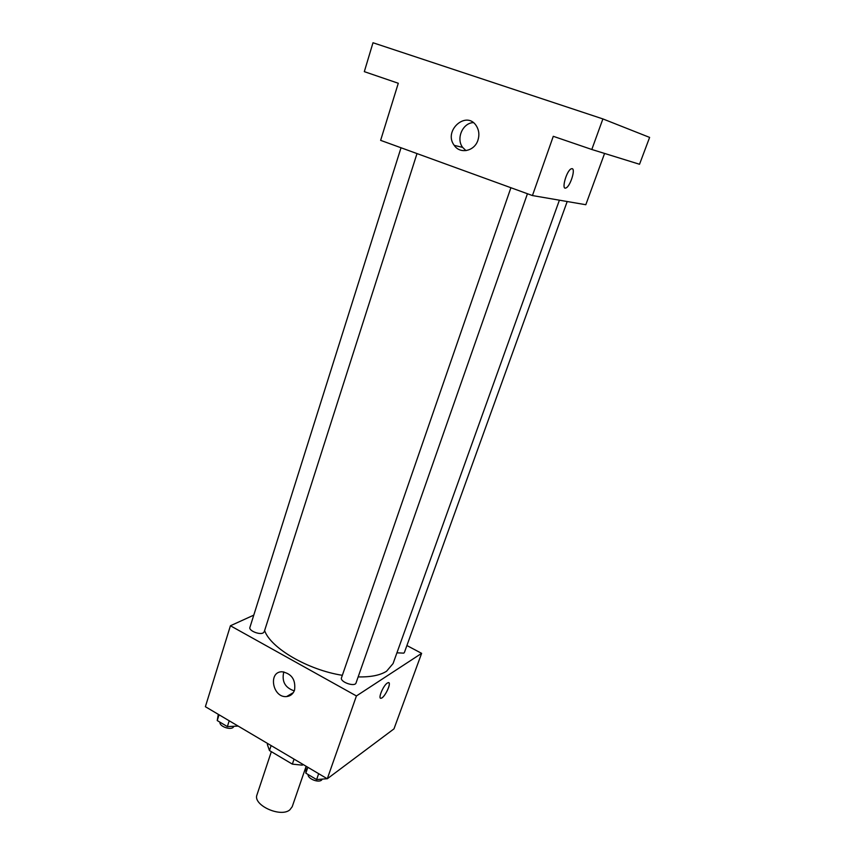 <?xml version="1.0" encoding="UTF-8"?>
<svg xmlns="http://www.w3.org/2000/svg" width="855" height="855" viewBox="0 0 855 855"><rect width="100%" height="100%" fill="white"/><g stroke="black" fill="none" stroke-linecap="round" stroke-linejoin="round"><path stroke-width="1.28" d="M271.345 751.673L257.002 794.787C252.492 804.961 280.6 817.914 289.856 809.835L292.218 806.703L306.058 766.508M294.056 759.122L292.357 764.135L269.475 750.562L267.337 744.47L267.647 743.519M303.183 764.52L302.285 765.15L292.357 764.135M302.617 764.188L302.285 765.15M271.131 745.571L269.475 750.562M406.905 645.536L421.622 653.348L393.984 728.866L327.283 778.777L205.382 706.7L230.423 625.764L253.775 615.14M358.16 676.904C370.696 677.181 380.165 675.29 386.567 671.228L393.076 663.555L559.394 200.188M264.612 630.584C270.682 648.111 307.853 669.935 342.353 675.311M421.622 653.348L356.428 695.949L230.423 625.764M401.027 147.765L249.906 627.431C248.516 630.541 259.375 635.083 263.116 632.957L264.216 631.824L417.005 153.579M396.923 652.825L403.795 653.135L404.436 652.376L567.196 201.524M527.439 193.732L356.054 682.921C354.932 687.313 339.649 681.916 341.498 677.78L510.905 187.726M356.428 695.949L327.283 778.777M294.548 690.113C293.115 693.982 290.476 696.13 286.639 696.558C272.681 698.172 267.754 671.613 282.065 671.763C291.694 673.633 295.851 679.746 294.548 690.113M387.336 683.049L388.106 682.675C392.274 681.253 385.049 697.509 381.212 698.204C377.461 699.582 383.115 685.56 387.336 683.049M389.068 683.006C390.788 685.144 384.28 697.723 381.212 698.204L380.539 698.161M294.27 690.872C285.068 687.783 281.573 681.446 283.796 671.87M604.581 153.44L585.814 204.719L532.441 195.56L380.625 140.348L398.291 83.266L364.316 71.649L372.994 42.75L602.893 118.92L591.81 149.486L553.281 136.308L532.441 195.56M602.893 118.92L649.618 137.409L639.529 164.267L591.81 149.486M477.988 140.017C474.664 151.239 460.097 154.413 454.24 145.371C442.901 130.708 466.68 109.729 476.481 126.07C479.035 130.313 479.537 134.962 477.988 140.017M572.155 168.67C575.757 169.076 570.21 186.454 566.042 187.918C561.008 190.676 566.416 170.647 571.247 168.798L572.155 168.67M572.23 168.692C575.682 169.397 570.146 186.476 566.031 187.918C560.998 190.676 566.405 170.647 571.236 168.798M465.964 150.63L462.641 147.381C455.897 138.724 462.587 122.992 473.296 122.618M327.187 778.713L316.617 779.578L305.823 773.166L306.069 766.23M318.669 773.679L316.617 779.578M307.853 767.288L305.823 773.166M308.121 774.534C307.415 778.542 318.167 783.062 321.512 780.155L322.346 779.108M238.139 726.066L227.366 726.59L217.234 720.562L218.292 714.331M229.215 720.786L227.366 726.59M219.051 714.78L217.234 720.562M220.045 722.24C218.859 725.82 229.183 730.149 232.902 727.616L234.035 726.29M293.351 692.593L286.639 696.558M462.641 147.381L454.24 145.371"/></g></svg>
